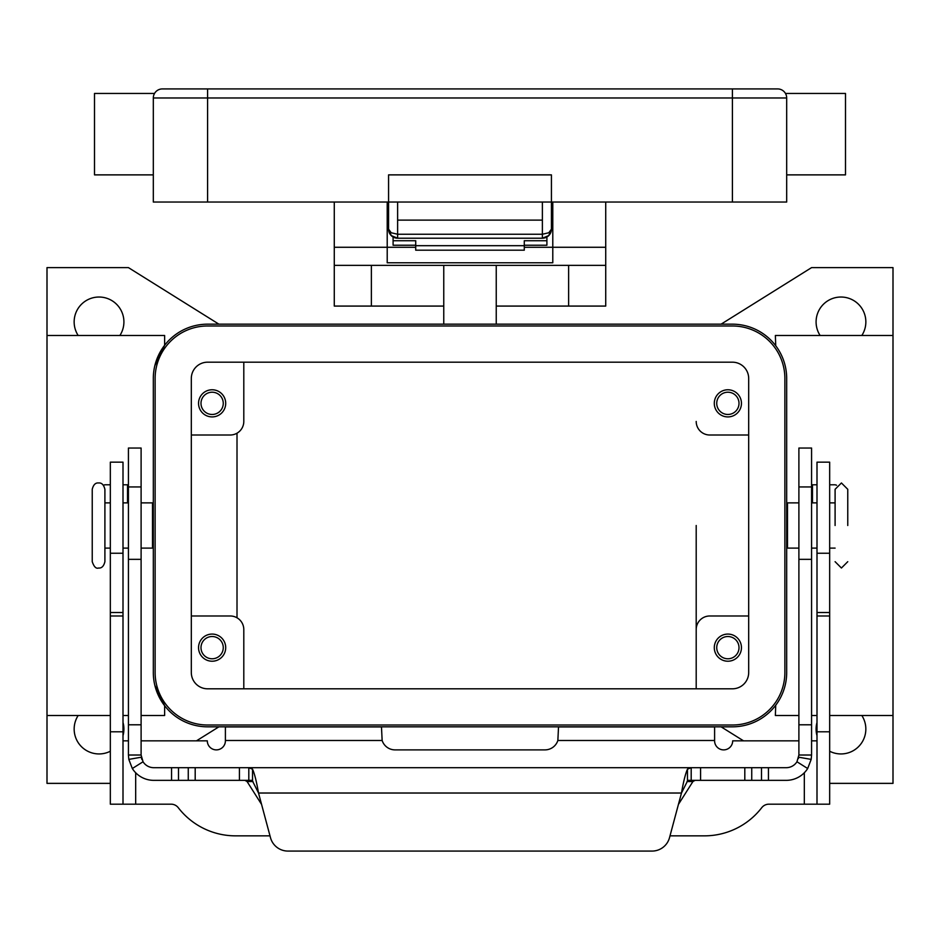 <?xml version="1.0" encoding="UTF-8"?>
<svg xmlns="http://www.w3.org/2000/svg" width="940" height="940" viewBox="0 0 940 940"><rect width="100%" height="100%" fill="white"/><g stroke="black" fill="none" stroke-linecap="round" stroke-linejoin="round"><path stroke-width="1.41" d="M542.38 238.22A9.048 9.048 0 0 0 548.784 235.564A9.048 9.048 0 0 1 542.38 238.22L548.784 235.564L551.428 229.172L548.784 232.756L542.38 234.248L542.38 238.22L397.62 238.22L397.62 234.248L391.216 232.756L388.572 229.172L391.216 235.564L397.62 238.22A9.048 9.048 0 0 1 391.216 235.564A9.048 9.048 0 0 0 397.62 238.22M552.79 229.172L551.428 229.172A9.048 9.048 0 0 1 551.263 230.911A9.048 9.048 0 0 0 551.428 229.172L551.428 174.875L388.572 174.875L388.572 229.172A9.048 9.048 0 0 0 388.737 230.911A9.048 9.048 0 0 1 388.572 229.172L387.21 229.172M732.401 88.924L162.362 88.924A9.048 9.048 0 0 0 153.314 97.971L732.401 97.971L732.401 88.924L777.639 88.924L732.401 88.924M154.524 93.448L153.866 94.846L154.524 93.448L94.505 93.448L94.505 174.875L153.314 174.875M785.476 93.448L786.134 94.846L785.476 93.448L845.495 93.448L845.495 174.875L786.686 174.875M732.401 202.03L732.401 97.971L786.686 97.971L786.686 202.03L207.599 202.03L207.599 88.924L162.362 88.924A9.048 9.048 0 0 0 155.97 91.568M207.599 202.03L153.314 202.03L153.314 97.971M786.686 97.971A9.048 9.048 0 0 0 777.639 88.924A9.048 9.048 0 0 1 784.031 91.568A9.048 9.048 0 0 0 777.639 88.924A9.048 9.048 0 0 1 786.134 94.846A9.048 9.048 0 0 0 784.031 91.568M542.38 202.03L542.38 220.125L397.62 220.125L397.62 202.03M388.737 230.934A9.048 9.048 0 0 0 391.216 235.564A9.048 9.048 0 0 1 388.737 230.934L388.572 229.172M551.263 230.934A9.048 9.048 0 0 1 548.784 235.564A9.048 9.048 0 0 0 551.263 230.934L551.428 229.172M92.237 489.305L92.237 561.685C93.977 566.785 96.08 568.9 98.571 568.019C101.661 568.347 103.764 566.244 104.904 561.685L104.904 489.305C103.764 484.746 101.661 482.643 98.571 482.972C95.492 482.643 93.377 484.746 92.237 489.305M835.096 525.495L835.096 489.305L835.096 525.495M443.762 306.076L334.276 306.076L334.276 265.362L605.724 265.362L605.724 202.03M496.238 306.076L605.724 306.076L605.724 265.362M243.801 629.553L243.801 688.809L243.801 629.553A13.571 13.571 0 0 0 230.23 615.982L191.314 615.982M696.199 525.495L696.199 688.809L696.199 525.495M110.333 783.373L47 783.373L47 715.505L110.333 715.505M122.999 715.505L128.428 715.505M141.106 715.505L164.629 715.505L164.629 705.693L154.877 685.425M154.877 365.566L164.629 345.297L164.629 335.486L47 335.486L47 267.618L128.428 267.618L218.914 324.171M775.723 345.755L775.371 335.486L893 335.486L893 715.505L829.668 715.505M817.001 715.505L811.573 715.505M798.894 715.505L775.371 715.505L775.723 705.235M741.448 647.648A13.571 13.571 0 0 1 727.877 661.22A13.571 13.571 0 0 1 714.294 647.648A13.571 13.571 0 0 1 727.877 634.077A13.571 13.571 0 0 1 741.448 647.648M716.738 647.648A11.127 11.127 0 0 0 727.877 658.775A11.127 11.127 0 0 0 739.005 647.648A11.127 11.127 0 0 0 727.877 636.521A11.127 11.127 0 0 0 716.738 647.648M225.706 403.342A13.571 13.571 0 0 1 212.123 416.913A13.571 13.571 0 0 1 198.552 403.342A13.571 13.571 0 0 1 212.123 389.771A13.571 13.571 0 0 1 225.706 403.342M200.996 403.342A11.127 11.127 0 0 0 212.123 414.47A11.127 11.127 0 0 0 223.262 403.342A11.127 11.127 0 0 0 212.123 392.215A11.127 11.127 0 0 0 200.996 403.342M225.706 647.648A13.571 13.571 0 0 1 212.123 661.22A13.571 13.571 0 0 1 198.552 647.648A13.571 13.571 0 0 1 212.123 634.077A13.571 13.571 0 0 1 225.706 647.648M200.996 647.648A11.127 11.127 0 0 0 212.123 658.775A11.127 11.127 0 0 0 223.262 647.648A11.127 11.127 0 0 0 212.123 636.521A11.127 11.127 0 0 0 200.996 647.648M741.448 403.342A13.571 13.571 0 0 1 727.877 416.913A13.571 13.571 0 0 1 714.294 403.342A13.571 13.571 0 0 1 727.877 389.771A13.571 13.571 0 0 1 741.448 403.342M716.738 403.342A11.127 11.127 0 0 0 727.877 414.47A11.127 11.127 0 0 0 739.005 403.342A11.127 11.127 0 0 0 727.877 392.215A11.127 11.127 0 0 0 716.738 403.342M141.106 502.877L152.503 502.877L152.503 548.114L141.106 548.114M798.894 502.877L787.497 502.877L787.497 548.114L798.894 548.114M847.763 525.495L847.763 489.305L847.763 525.495M820.115 335.486A24.887 24.887 0 0 1 840.971 297.028A24.887 24.887 0 0 1 861.827 335.486M861.827 715.505A24.887 24.887 0 0 1 829.668 751.236M817.001 735.726A24.887 24.887 0 0 1 817.001 722.425M122.999 722.425A24.887 24.887 0 0 1 122.999 735.726M110.333 751.236A24.887 24.887 0 0 1 78.173 715.505M78.173 335.486A24.887 24.887 0 0 1 99.029 297.028A24.887 24.887 0 0 1 119.885 335.486M524.285 245.234L546.904 245.234L546.904 237.009M393.096 237.009L393.096 240.734L415.715 240.734L415.715 250.193L524.285 250.193L524.285 240.734L546.904 240.734M393.096 240.734L393.096 245.234L415.715 245.234M141.106 740.837L207.305 740.837A9.048 9.048 0 0 0 216.353 749.885A9.048 9.048 0 0 0 225.4 740.837L225.4 726.925L381.476 726.925L382.145 740.497A13.571 13.571 0 0 0 395.047 749.885L544.953 749.885A13.571 13.571 0 0 0 557.855 740.497L558.524 726.925L714.6 726.925L714.6 740.497L557.855 740.497M128.428 740.837L122.999 740.837M270.003 835.848L235.564 835.848A72.38 72.38 0 0 1 178.271 807.695A9.048 9.048 0 0 0 171.115 804.182L122.999 804.182L122.999 462.163L110.333 462.163L110.333 553.249L122.999 553.249M110.333 553.249L110.333 804.182L122.999 804.182M817.001 804.182L817.001 462.163L829.668 462.163L829.668 804.182L768.885 804.182A9.048 9.048 0 0 0 761.729 807.695A72.38 72.38 0 0 1 704.436 835.848L669.997 835.848M798.894 740.837L732.695 740.837A9.048 9.048 0 0 1 723.647 749.885A9.048 9.048 0 0 1 714.6 740.837L714.6 740.497M817.001 740.837L811.573 740.837M218.914 726.82L196.472 740.837M732.401 726.82L207.599 726.82A54.285 54.285 0 0 1 153.314 672.523L153.314 378.468A54.285 54.285 0 0 1 207.599 324.171L732.401 324.171A54.285 54.285 0 0 1 786.686 378.468L786.686 672.523A54.285 54.285 0 0 1 732.401 726.82M743.528 740.837L721.086 726.82M893 715.505L893 783.373L829.668 783.373M721.086 324.171L811.573 267.618L893 267.618L893 335.486M243.801 362.182L243.801 421.437L243.801 362.182M207.599 325.98A52.475 52.475 0 0 0 155.124 378.468L155.124 672.523A52.475 52.475 0 0 0 207.599 725.01L732.401 725.01A52.475 52.475 0 0 0 784.877 672.523L784.877 378.468A52.475 52.475 0 0 0 732.401 325.98L207.599 325.98M191.314 672.523L191.314 378.468A16.285 16.285 0 0 1 207.599 362.182L732.401 362.182A16.285 16.285 0 0 1 748.687 378.468L748.687 672.523A16.285 16.285 0 0 1 732.401 688.809L207.599 688.809A16.285 16.285 0 0 1 191.314 672.523M748.687 435.009L709.77 435.009A13.571 13.571 0 0 1 696.199 421.437M191.314 435.009L230.23 435.009A13.571 13.571 0 0 0 243.801 421.437L243.801 371.676M748.687 615.982L709.77 615.982A13.571 13.571 0 0 0 696.199 629.553M237.009 433.199L237.009 617.792M47 715.505L47 335.486M334.276 202.03L334.276 247.267L387.21 247.267L387.21 202.03M552.79 202.03L552.79 262.777L387.21 262.777L387.21 247.267L415.715 247.267M334.276 247.267L334.276 265.362M524.285 247.267L605.724 247.267M443.762 265.362L443.762 324.171M496.238 324.171L496.238 265.362M415.715 245.692L524.285 245.692M687.469 780.353L691.194 780.353L687.469 781.093L681.477 793.019C683.474 781.563 685.471 773.608 687.469 769.178L691.194 767.686L786.228 767.686A12.666 12.666 0 0 0 796.956 761.764L798.894 755.02L798.894 448.039L811.573 448.039L811.573 755.02L811.185 759.391L807.672 768.52A25.333 25.333 0 0 1 786.228 780.353L691.111 780.353M141.106 468.108L141.106 448.039L128.428 448.039L128.428 755.02L141.106 755.02L141.106 468.108M248.888 780.353L252.531 780.353M141.106 755.02L143.044 761.764L132.329 768.52A25.333 25.333 0 0 0 153.772 780.353L248.806 780.353L248.806 767.686L252.531 769.178C254.529 773.585 256.526 781.539 258.524 793.019L252.531 781.093L248.806 780.353M244.941 780.353L247.079 781.539L261.579 804.417M128.428 484.781L122.999 484.781M691.194 780.353L691.194 767.686L153.772 767.686A12.666 12.666 0 0 1 143.044 761.764M132.329 768.52L128.815 759.391L128.428 755.02M141.928 759.532A12.666 12.666 0 0 1 141.294 757.205L128.815 759.391M287.969 851.076A18.095 18.095 0 0 1 270.485 837.669L258.524 793.019L681.477 793.019L669.515 837.669A18.095 18.095 0 0 1 652.031 851.076L287.969 851.076M103.447 485.252A4.524 4.524 0 0 1 105.468 484.781L110.333 484.781M678.422 804.417L692.921 781.539L695.059 780.353M248.888 767.686L691.111 767.686M652.031 851.076A18.095 18.095 0 0 0 669.515 837.669M798.894 755.02L811.573 755.02M811.185 759.391L798.706 757.205A12.666 12.666 0 0 1 798.413 758.486M817.001 484.781L811.573 484.781M834.532 484.781A4.524 4.524 0 0 1 836.553 485.252A4.524 4.524 0 0 0 834.532 484.781L829.668 484.781M542.38 220.125L542.38 234.248L397.62 234.248L397.62 220.125M110.333 612.516L122.999 612.516M110.333 615.982L122.999 615.982M110.333 731.79L122.999 731.79M135.677 772.75L135.677 804.182M382.145 740.497L225.4 740.497M804.323 804.182L804.323 772.75M829.668 553.249L817.001 553.249M829.668 612.516L817.001 612.516M829.668 615.982L817.001 615.982M829.668 731.79L817.001 731.79M371.37 265.362L371.37 306.076M568.63 306.076L568.63 265.362M811.573 486.944L798.894 486.944M127.523 502.877L127.523 484.781M252.531 781.093L252.531 769.178M239.418 780.353L239.418 767.686M171.562 780.353L171.562 767.686M178.494 780.353L178.494 767.686M188.258 780.353L188.258 767.686M195.191 780.353L195.191 767.686M128.428 486.944L141.106 486.944M128.428 724.787L141.106 724.787M128.428 559.335L141.106 559.335M692.921 781.539L687.023 781.539M252.978 781.539L247.079 781.539M687.469 781.093L687.469 769.178M796.956 761.764L807.672 768.52M811.573 724.787L798.894 724.787M812.477 484.781L812.477 502.877M811.573 559.335L798.894 559.335M768.438 780.353L768.438 767.686M761.506 780.353L761.506 767.686M751.741 780.353L751.741 767.686M744.809 780.353L744.809 767.686M700.582 780.353L700.582 767.686M392.826 236.845L390.065 234.154M547.174 236.845L549.935 234.154M847.763 561.685L841.429 568.019L835.096 561.685M847.763 489.305L841.429 482.972L835.096 489.305M153.314 539.067L152.503 539.067M110.333 548.114L104.904 548.114M128.428 548.114L122.999 548.114M786.686 511.924L787.497 511.924M829.668 502.877L835.096 502.877M811.573 502.877L817.001 502.877M811.573 548.114L817.001 548.114M829.668 548.114L835.096 548.114M786.686 539.067L787.497 539.067M122.999 502.877L128.428 502.877M104.904 502.877L110.333 502.877M152.503 511.924L153.314 511.924"/></g></svg>
